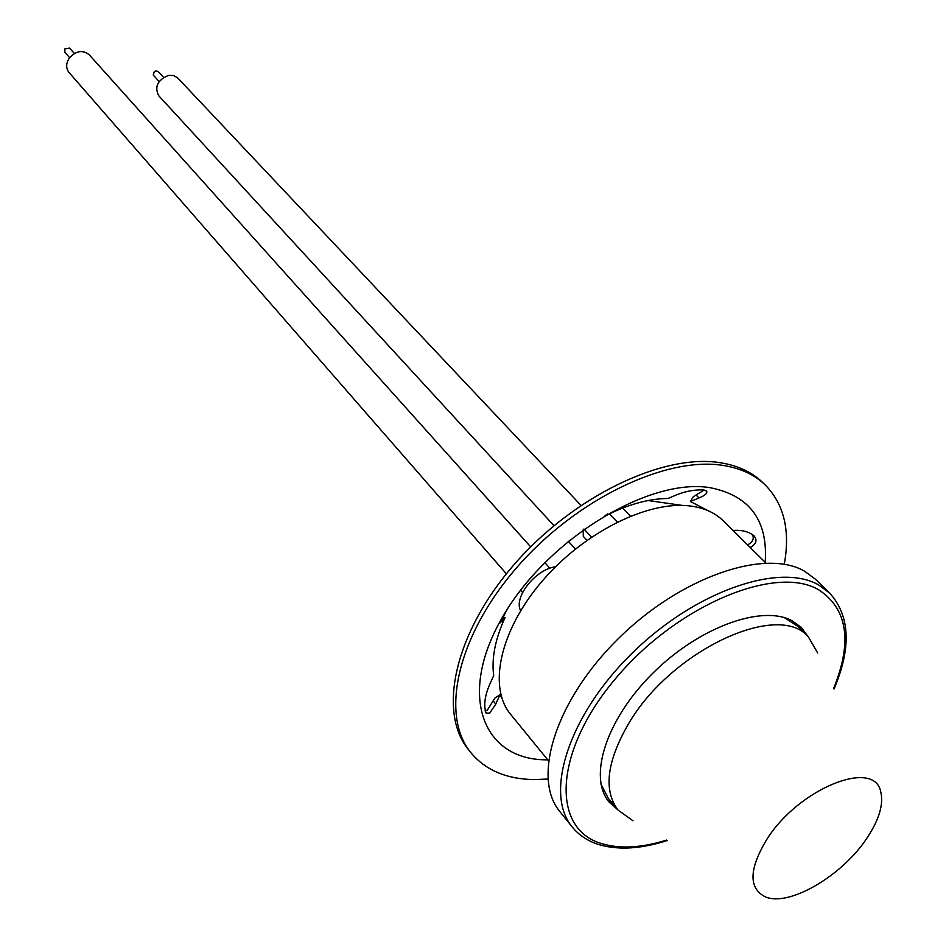 <?xml version="1.0" encoding="UTF-8"?>
<svg xmlns="http://www.w3.org/2000/svg" width="946" height="946" viewBox="0 0 946 946"><rect width="100%" height="100%" fill="white"/><g stroke="black" fill="none" stroke-linecap="round" stroke-linejoin="round"><path stroke-width="1.42" d="M69.626 57.659L64.836 52.219L64.896 48.825L69.555 48.069L74.367 53.484M506.37 573.82L69.011 72.464C65.806 68.207 65.913 63.394 69.342 58.037C76.07 50.753 82.68 49.641 89.172 54.726L530.671 546.859M159.129 81.569L153.24 75.006L154.257 71.754L155.924 70.903L158.1 71.518L163.587 77.395M553.942 525.645L158.715 95.723C154.281 86.796 157.556 80.02 168.518 75.408L173.662 75.55L177.718 77.962L580.939 505.341M765.905 563.024L723.335 520.891C715.259 512.933 704.498 508.002 691.053 506.098C648.944 500.02 584.356 531.853 542.295 581.021C500.02 630.095 487.758 687.021 510.533 714.23L548.396 760.643M520.631 610.714C513.359 597.352 535.554 569.291 555.586 566.749M682.255 505.401L648.128 500.54M586.946 540.296L583.28 536.358L583.221 529.547M866.903 838.18C879.047 819.898 883.682 804.538 880.809 792.121C874.873 757.947 798.566 788.444 766.709 839.563C748.877 869.22 748.452 888.341 765.456 896.914C788.988 907.096 842.212 875.83 866.903 838.18M817.687 653.012L808.463 637.06C778.759 600.556 671.329 650.221 628.641 723.595C606.753 761.424 603.217 790.253 618.034 810.083L633.028 820.785M784.388 617.643L797.691 626.228L808.463 637.06M618.034 810.083L608.278 798.318L601.006 784.258M808.038 636.634L801.463 627.565L792.003 620.694C761.696 604.376 698.597 627.34 652.433 673.611C605.996 719.67 587.856 777.423 609.248 802.208L617.643 809.61M615.704 807.281L608.302 801.014M572.129 826.863L559.819 811.526C531.557 777.931 555.621 700.253 618.211 638.763C680.47 577.001 764.853 548.112 804.478 571.148L815.464 579.259L829.559 592.976L818.609 584.924C779.09 562.101 694.388 591.498 631.632 653.686C568.546 715.602 543.997 793.458 572.129 826.863C578.727 834.975 587.336 840.793 597.99 844.293M800.375 626.5L805.897 634.482M704.167 490.052L693.383 496.626L690.45 501.522L707.951 510.651M752.366 534.443C754.435 538.546 752.85 542.034 747.577 544.884M784.281 564.254C790.407 530.434 783.974 503.899 764.947 484.671L762.121 481.975C751.562 471.948 737.726 465.55 720.627 462.771C663.501 453.158 573.56 496.071 514.376 564.277C454.908 632.366 437.572 711.345 468.081 749.114L470.493 752.2C485.109 770.032 506.335 779.161 534.194 779.587L547.876 779.043M764.947 484.671C754.4 474.656 740.576 468.27 723.465 465.503C666.339 455.948 576.291 498.968 517.013 567.269C457.438 635.44 440.008 714.467 470.493 752.2M765.184 562.302C768.093 520.477 749.74 495.609 710.103 487.687C648.412 477.316 546.09 540.048 502.172 617.679C457.356 695.168 482.531 759.697 546.102 759.827L547.758 759.851M607.474 513.915L604.47 516.291C627.328 504.62 648.518 498.672 668.065 498.459L676.627 494.817C685.46 491.246 694.399 489.614 703.446 489.933L706.579 491.092C707.703 493.15 705.184 495.42 699.011 497.927L690.45 501.522M485.038 710.907L487.261 710.245L494.947 697.994L499.926 694.837L501.806 697.935M499.926 694.837L495.775 704.084L489.638 713.189L486.019 713C483.56 705.645 484.707 696.268 489.484 684.88L493.706 675.586C491.412 658.428 495.219 639.047 505.105 617.442L500.127 622.894L507.08 609.555M518.763 592.61L523.422 586.555M502.586 617.241L505.105 617.442M732.984 530.446L733.848 530.399C742.125 529.926 748.806 531.699 753.915 535.708C757.545 540.213 756.315 544.139 750.225 547.498M609.425 513.808L617.289 522.05M583.954 529.027L591.522 537.127M622.657 508.037L630.45 516.114M833.686 688.298C852.594 641.506 847.545 608.645 818.538 589.701C775.294 564.242 676.544 605.523 615.503 678.672C553.824 751.502 550.915 828.661 601.218 843.465C619.524 849.106 641.329 847.983 666.611 840.083M493.481 701.258L495.775 704.084M696.41 495.349L699.011 497.927M501.049 620.209L501.912 621.226M520.749 590.316L522.618 592.444M544.719 562.515L549.874 568.262M568.168 541.124L575.428 549.011M829.559 592.976C850.076 615.621 851.566 647.643 834.029 689.043M667.32 840.497C641.045 848.988 618.176 850.324 598.7 844.53"/></g></svg>
